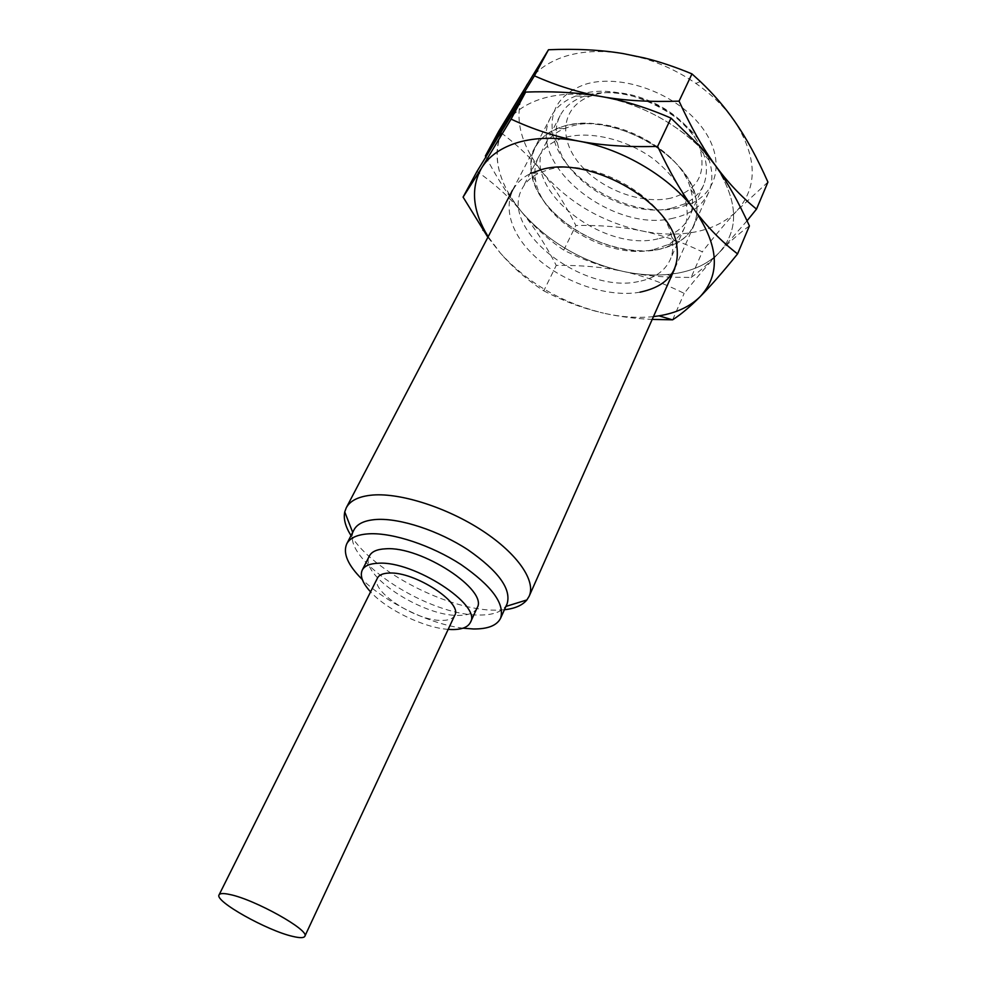 <?xml version="1.0" encoding="UTF-8"?>
<svg xmlns="http://www.w3.org/2000/svg" width="987" height="987" viewBox="0 0 987 987"><rect width="100%" height="100%" fill="white"/><g stroke="black" fill="none" stroke-linecap="round" stroke-linejoin="round"><path stroke-width="0.74" stroke-dasharray="4.93 3.7" d="M673.627 218.078C613.026 234.055 524.331 163.2 551.067 116.577C555.928 107.386 564.157 100.551 575.729 96.06L579.566 94.764C623.068 79.318 697.71 117.317 709.283 160.622C712.972 172.491 712.713 183.175 708.53 192.699C702.275 205.79 690.641 214.241 673.627 218.078M670.913 198.103C641.55 204.877 600.528 189.356 579.505 163.805C558.136 138.414 561.554 106.892 589.942 96.356L593.138 95.283C629.336 82.637 690.382 113.702 700.227 149.666C706.322 174.859 696.551 191.009 670.913 198.103M504.419 609.744L495.659 610.176C449.282 610.78 372.605 571.399 351.014 535.583M507.071 603.871L505.443 606.573C500.779 612.248 492.217 615.061 479.731 615.012C430.184 616.246 343.772 561.319 352.865 532.82L353.975 529.859M462.977 628.188C430.394 624.265 385.621 602.613 362.303 579.517M448.184 629.373C423.966 627.744 386.879 609.818 370.569 591.855M477.054 607.955C474.513 612.939 468.332 615.419 458.486 615.407C422.325 616.419 358.145 574.212 369.422 555.928M454.736 615.32C452.984 618.75 448.666 620.441 441.757 620.416C415.996 621.082 369.508 590.707 377.503 577.987M658.021 238.829C602.551 252.894 520.248 187.937 544.281 146.101C548.316 138.402 555.076 132.554 564.539 128.544L570.511 126.484C611.348 112.691 681.647 149.728 690.777 189.578C693.516 199.485 693.133 208.417 689.605 216.35C684.003 228.009 673.479 235.498 658.021 238.829M659.452 249.316C624.537 256.349 576.063 238.077 549.858 208.479C523.32 179.054 524.467 142.079 556.717 128.643L563.256 126.361C607.992 111.124 685.718 152.072 695.564 195.759C701.338 224.283 689.296 242.136 659.452 249.316C611.261 260.42 538.754 218.312 531.524 174.193C527.724 150.875 538.297 134.923 563.256 126.361C596.395 116.392 649.039 133.714 676.909 164.335C705.125 194.858 702.732 230.193 675.527 243.801L659.452 249.316M672.036 208.109C629.361 218.88 565.576 182.891 557.396 142.893C555.076 132.912 555.989 123.819 560.147 115.59C565.169 106.102 573.928 99.391 586.438 95.443C611.632 87.695 649.051 96.467 675.157 116.75C702.189 139.883 711.689 162.633 703.669 184.976C699.795 193.341 693.232 199.707 683.991 204.087L672.036 208.109M678.279 207.838C631.618 219.533 562.405 180.498 553.312 136.712C548.254 111.568 558.79 94.135 584.909 84.413C618.528 73.556 671.592 91.248 698.29 122.795C725.359 154.219 720.399 190.343 691.356 203.445L678.279 207.838M767.923 182.101L737.227 210.416C727.086 221.236 715.452 235.042 702.325 251.821C681.363 241.803 661.154 234.82 641.686 230.884C622.229 226.837 600.281 225.048 575.853 225.505C565.193 204.358 553.941 186.506 542.11 171.935C517.719 140.894 512.623 111.716 526.811 84.388C534.547 71.767 546.934 62.551 563.972 56.728C581.269 51.102 600.984 50.053 623.13 53.582L644.622 58.64C662.968 64.254 680.031 72.507 695.823 83.389C711.837 94.579 724.766 107.188 734.612 121.241C757.177 156.97 758.053 186.691 737.227 210.416C726.963 221.088 713.342 228.194 696.366 231.735C679.34 235.14 661.117 234.857 641.686 230.884C600.96 221.668 567.759 202.014 542.11 171.935C530.377 157.328 515.954 143.707 498.854 131.098M485.764 156.686C494.549 173.391 503.234 187.616 511.834 199.362L521.555 211.823L512.561 199.793C495.055 172.663 492.402 147.89 504.616 125.435C512.216 113.123 524.553 104.227 541.653 98.749C559 93.469 578.875 92.741 601.293 96.541M691.134 277.433C699.598 271.511 708.888 263.307 718.992 252.808C708.789 263.134 695.144 269.895 678.057 273.091L667.237 274.559C653.11 275.743 638.33 274.682 622.908 271.351C581.688 261.641 547.908 241.79 521.555 211.823C533.757 226.405 547.822 239.175 563.762 250.118C583.416 260.013 603.131 267.095 622.908 271.351C638.478 274.731 655.541 276.705 674.084 277.261L691.134 277.433L702.325 251.821M749.404 225.924C739.189 233.327 729.048 242.284 718.992 252.808C708.913 263.282 697.316 276.804 684.176 293.361C663.017 282.874 642.599 275.533 622.908 271.351C603.217 267.058 580.998 265.084 556.249 265.417C545.293 244.196 533.733 226.331 521.555 211.823C496.424 180.929 490.786 152.134 504.616 125.435C512.204 113.123 524.541 104.227 541.653 98.749C556.458 94.221 573.311 93.037 592.188 95.196L601.342 96.553C645.449 104.03 691.788 132.11 715.057 164.989C738.387 200.546 739.695 229.823 718.992 252.808L747.036 220.817M563.762 250.118L575.853 225.505M638.527 281.529C582.823 294.373 498.743 229.268 522.209 188.554C525.676 181.916 531.376 176.71 539.309 172.935L548.316 169.702C590.633 156.304 664.72 196.906 671.666 236.917C673.627 245.479 673.097 253.178 670.05 260.025C664.572 271.363 654.073 278.531 638.527 281.529M639.995 292.177C605.537 298.333 557.47 280.431 530.229 251.796C502.728 223.296 501.149 187.444 530.957 173.354L539.309 172.935M653.024 249.785C608.93 260.013 542.097 221.187 535.657 180.905C533.979 172.157 534.966 164.187 538.618 156.995C543.516 147.729 552.251 141.252 564.823 137.563C590.115 130.333 628.053 139.562 654.751 159.956C682.424 183.175 692.368 205.715 684.596 227.553C681.227 234.881 675.589 240.606 667.693 244.739L653.024 249.785M601.342 96.553C639.49 103.993 672.295 120.883 699.746 147.186L715.057 164.989C738.387 200.546 739.695 229.823 718.992 252.808C708.789 263.134 695.144 269.895 678.057 273.091C660.945 276.15 642.562 275.583 622.908 271.351C581.688 261.641 547.908 241.79 521.555 211.823C509.477 197.277 494.623 183.804 477.005 171.405M487.874 237.287L500.323 253.017L488.183 236.707M543.763 290.832C563.577 301.183 583.502 308.623 603.513 313.138C561.813 302.898 527.416 282.862 500.323 253.017C512.882 267.526 527.366 280.135 543.763 290.832L556.249 265.417M653.456 316.605C637.762 318.27 621.107 317.111 603.513 313.138C618.43 316.531 634.666 318.628 652.21 319.418M672.628 319.813L684.176 293.361M589.942 96.356L575.729 96.06M551.067 116.577L512.524 190.195M708.53 192.699L674.775 268.637M700.227 149.666L709.283 160.622M564.539 128.544L556.717 128.643M560.147 115.59L544.281 146.101M557.396 142.893L553.312 136.712M512.561 199.793L511.834 199.362M667.237 274.559L674.084 277.261M644.622 58.64L644.425 57.974M695.823 83.389L700.4 81.588M683.991 204.087L691.356 203.445M703.669 184.976L689.605 216.35M690.777 189.578L695.564 195.759M538.618 156.995L522.209 188.554M535.657 180.905L531.524 174.193M699.746 147.186L701.066 147.371M667.693 244.739L675.527 243.801M684.596 227.553L670.05 260.025M671.666 236.917L676.527 243.727"/><path stroke-width="1.48" d="M351.014 535.583C345.388 526.651 343.303 518.755 344.747 511.895L346.252 507.811C350.175 500.471 359.046 496.214 372.864 495.03C400.969 492.821 447.407 507.725 482.495 530.772C517.669 553.793 536.151 581.059 529.155 596.222L526.885 599.936C522.407 605.327 514.918 608.597 504.419 609.744M362.303 579.517C347.88 565.206 342.699 553.312 346.745 543.849L353.975 529.859C357.232 523.727 364.758 520.26 376.54 519.458C400.117 518.015 438.734 530.673 467.961 549.808C498.546 571.152 511.587 589.177 507.071 603.871L500.594 618.232C496.893 625.548 487.8 629.138 473.328 628.966L462.977 628.188M346.745 543.849C349.941 537.829 357.43 534.473 369.212 533.794C392.801 532.573 431.566 545.404 460.991 564.539C491.785 585.883 504.986 603.785 500.594 618.232M370.569 591.855C362.5 583.046 359.724 575.791 362.241 570.104C364.487 565.835 369.866 563.54 378.403 563.232C413.8 560.641 482.125 605.154 470.404 622.39C467.912 627.276 461.743 629.669 451.886 629.558L448.184 629.373M362.241 570.104L369.422 555.928C371.704 551.573 377.108 549.204 385.646 548.809C421.054 545.86 488.923 590.349 477.054 607.955L470.404 622.39M292.991 936.453C267.452 930.852 214.228 901.082 219.077 894.864C219.953 893.272 223.469 893.136 229.626 894.469C254.572 899.305 310.374 930.531 304.81 936.305C303.823 938.045 299.888 938.082 292.991 936.453M219.077 894.864L377.503 577.987C379.131 574.878 383.055 573.237 389.285 573.052C414.663 571.411 463.051 602.958 454.736 615.32L304.81 936.305M485.382 155.946L498.854 131.098L548.488 49.745C576.174 48.597 601.046 49.881 623.13 53.582L644.425 57.974C659.452 61.65 675.305 66.956 691.973 73.902L700.4 81.588C713.416 93.938 724.828 107.151 734.612 121.241C746.271 137.933 757.374 158.228 767.923 182.101L756.511 209.108C740.941 196.413 727.123 181.707 715.057 164.989C702.991 148.42 690.999 127.138 679.068 101.143C649.631 102.117 623.722 100.588 601.342 96.553C578.863 92.593 556.557 85.684 534.423 75.826L485.382 155.946L485.764 156.686M601.293 96.541L601.342 96.553C623.698 100.427 646.929 107.62 671.024 118.132L701.066 147.371L715.057 164.989C727.086 181.633 738.535 201.94 749.404 225.924L737.573 253.906C721.509 241.507 707.247 226.998 694.786 210.354C718.906 245.714 720.695 274.472 700.141 296.655C689.999 306.599 676.342 312.99 659.156 315.815L653.456 316.605M747.036 220.817L756.511 209.108M488.183 236.707L485.333 231.896C472.255 208.158 471.033 186.839 481.644 167.926L463.088 197.104L477.005 171.405L525.652 92.075C550.215 91.223 572.361 92.223 592.052 95.073L601.342 96.553M534.423 75.826L548.488 49.745M679.068 101.143L691.973 73.902M530.957 173.354L540.814 169.813C587.191 154.996 669.1 199.917 676.527 243.727C680.672 269.994 668.495 286.144 639.995 292.177M518.508 142.288C535.941 137.378 556.014 136.996 578.752 141.116C555.977 136.848 533.412 129.507 511.069 119.119L481.644 167.926C489.058 155.946 501.347 147.408 518.508 142.288M652.21 319.418L672.628 319.813C680.931 314.483 690.11 306.76 700.141 296.655C710.085 286.686 722.558 272.437 737.573 253.906M463.088 197.104L487.874 237.287M694.786 210.354C682.325 193.859 669.951 172.552 657.626 146.409C627.72 147.223 601.416 145.459 578.752 141.116C623.439 149.21 670.753 177.635 694.786 210.354M511.069 119.119L525.652 92.075M657.626 146.409L671.024 118.132M512.524 190.195L346.252 507.811M352.692 532.351L344.747 511.895M505.912 606.425L526.885 599.936M674.775 268.637L529.155 596.222M485.333 231.896L482.877 230.168M658.995 315.84L672.344 319.813"/></g></svg>
